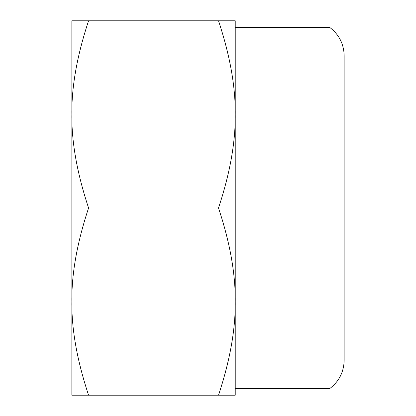 <?xml version="1.0" encoding="UTF-8"?>
<svg xmlns="http://www.w3.org/2000/svg" width="416" height="416" viewBox="0 0 416 416"><rect width="100%" height="100%" fill="white"/><g stroke="black" fill="none" stroke-linecap="round" stroke-linejoin="round"><path stroke-width="0.62" d="M235.227 301.6L235.227 395.2L218.509 395.2C229.98 360.563 235.555 329.363 235.227 301.6C235.555 273.837 229.98 242.637 218.509 208C229.98 173.363 235.555 142.163 235.227 114.4C235.555 86.637 229.98 55.437 218.509 20.8L235.227 20.8L235.227 388.393L329.961 388.393C339.139 381.28 343.866 371.92 344.146 360.313L344.146 55.687C343.866 44.08 339.139 34.72 329.961 27.607L329.961 388.393M218.509 20.8L71.854 20.8L71.854 395.2L88.577 395.2C77.106 360.563 71.531 329.363 71.854 301.6C71.531 273.837 77.106 242.637 88.577 208L218.509 208M88.577 20.8C77.106 55.437 71.531 86.637 71.854 114.4C71.531 142.163 77.106 173.363 88.577 208M218.509 395.2L88.577 395.2M329.961 27.607L235.227 27.607"/></g></svg>
